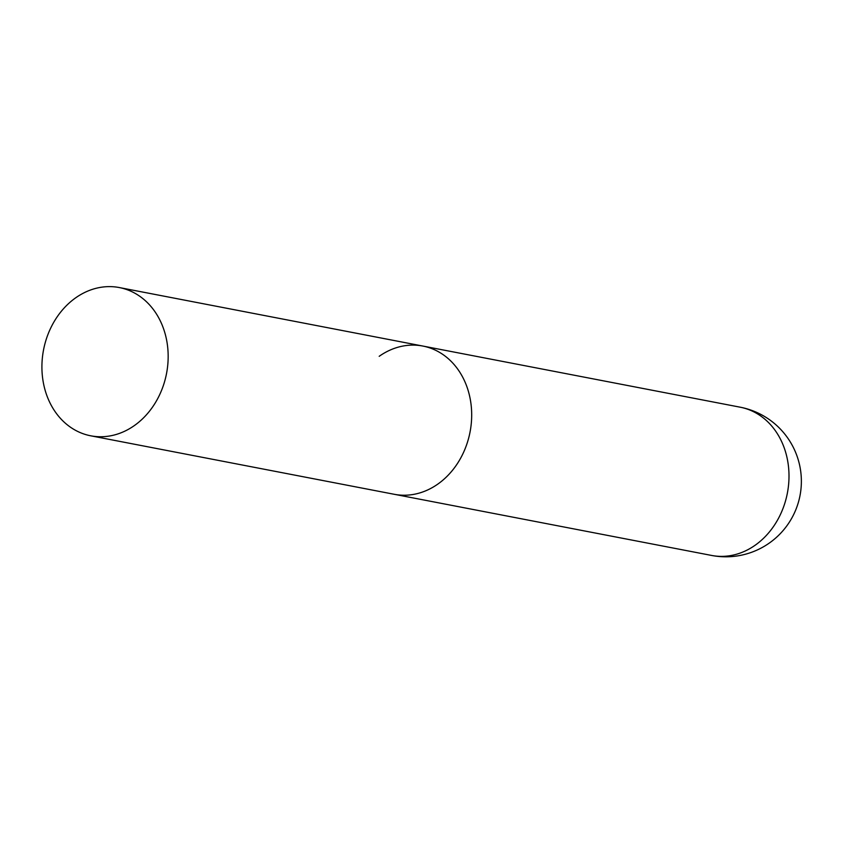 <?xml version="1.0" encoding="UTF-8"?>
<svg xmlns="http://www.w3.org/2000/svg" width="843" height="843" viewBox="0 0 843 843"><rect width="100%" height="100%" fill="white"/><g stroke="black" fill="none" stroke-linecap="round" stroke-linejoin="round"><path stroke-width="1.26" d="M379.192 356.315A75.491 62.624 100.9 0 1 422.849 346.051A75.491 62.624 100.9 0 1 471.174 405.441A75.491 62.624 100.9 0 1 437.928 484.019A75.491 62.624 100.9 0 1 394.282 494.293A75.491 62.624 -79.1 0 0 458.529 461.795A75.491 62.624 -79.1 0 0 464.44 380.709A75.491 62.624 -79.1 0 0 422.849 346.051L740.165 407.19A75.491 62.624 100.9 0 1 781.756 441.848A75.491 62.624 100.9 0 1 755.244 545.168A75.491 62.624 100.9 0 1 711.597 555.442A75.491 75.491 0 0 0 794.464 449.772A75.491 75.491 0 0 0 740.165 407.19M49.157 401.152A75.491 62.624 -79.1 0 0 90.759 435.81A75.491 62.624 -79.1 0 0 155.007 403.312A75.491 62.624 -79.1 0 0 160.918 322.216A75.491 62.624 -79.1 0 0 119.327 287.558A75.491 62.624 -79.1 0 0 55.08 320.055A75.491 62.624 -79.1 0 0 49.157 401.152M90.759 435.81L711.597 555.442M422.849 346.051L119.327 287.558"/></g></svg>
